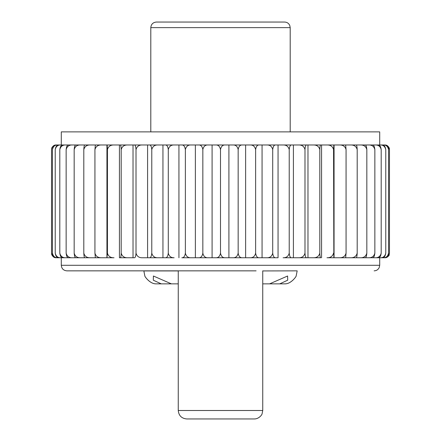 <?xml version="1.0" encoding="UTF-8"?>
<svg xmlns="http://www.w3.org/2000/svg" width="441" height="441" viewBox="0 0 441 441"><rect width="100%" height="100%" fill="white"/><g stroke="black" fill="none" stroke-linecap="round" stroke-linejoin="round"><path stroke-width="0.66" d="M178.258 270.851L184.889 270.851L178.258 270.851L178.258 410.499L262.742 410.499L262.075 413.796C262.108 414.645 258.961 419.033 254.292 418.95L186.708 418.95C181.576 418.448 178.759 415.631 178.258 410.499M297.168 270.851L262.742 270.934M144.857 276.005L143.832 270.851L66.867 270.851L256.111 270.851M269.611 283.861L262.742 283.861L269.611 283.861L287.593 276.005L287.697 280.2L279.743 283.861L269.611 283.861M178.258 283.861L161.257 283.861L153.308 280.206L153.407 276.005L171.389 283.861L178.258 283.861M285.151 283.861L279.743 283.861L285.151 283.861C291.292 283.795 296.435 276.237 296.143 276.005C296.501 276.154 291.341 283.8 285.173 283.861C291.292 283.795 296.435 276.237 296.143 276.005C296.501 276.154 291.341 283.8 285.173 283.861L285.151 283.861M155.827 283.861C149.686 283.795 144.543 276.226 144.857 276.005C144.527 276.16 149.681 283.795 155.849 283.861C149.686 283.795 144.543 276.226 144.857 276.005C144.527 276.16 149.681 283.795 155.849 283.861L161.257 283.861L155.849 283.861M66.867 270.851C63.482 270.52 61.624 268.663 61.293 265.278L379.707 265.278L379.249 267.489C378.213 269.627 376.504 270.746 374.133 270.851M61.293 144.973L61.293 131.876L379.707 131.876L379.707 144.973M60.792 144.973C57.837 144.885 55.979 146.434 55.224 149.62C55.72 146.434 56.933 144.885 58.873 144.973L382.127 144.973C384.061 144.885 385.28 146.434 385.776 149.62C385.021 146.434 383.168 144.885 380.208 144.973M53.157 256.634L51.536 253.112L51.536 149.62C52.17 146.434 53.741 144.885 56.244 144.973L60.119 144.973M52.462 253.112C53.157 256.298 54.877 257.847 57.628 257.759L56.663 257.759C54.43 257.847 53.03 256.298 52.462 253.112L52.462 149.62C53.025 146.434 54.43 144.885 56.663 144.973L61.878 144.973M70.566 257.759L62.859 257.759C61.238 257.847 60.219 256.298 59.805 253.112L59.805 149.62C60.219 146.434 61.233 144.885 62.859 144.973L70.566 144.973M66.144 253.112C66.977 256.298 69.033 257.847 72.324 257.759L68.57 257.759C67.28 257.847 66.47 256.298 66.144 253.112L66.144 149.62C66.47 146.434 67.28 144.885 68.57 144.973L77.401 144.973M80.56 144.973C77.164 144.885 75.036 146.434 74.171 149.62C74.413 146.434 75.003 144.885 75.946 144.973L85.808 144.973M95.691 257.759L84.904 257.759C84.319 257.847 83.955 256.298 83.807 253.112L83.807 149.62C83.95 146.434 84.319 144.885 84.904 144.973L95.691 144.973M94.936 253.112C95.824 256.298 98.018 257.847 101.524 257.759L95.35 257.759L94.936 253.112L94.936 149.62L95.35 144.973L120.222 144.973C120.735 144.885 121.055 146.434 121.187 149.62L121.187 253.112C122.063 256.298 124.23 257.847 127.686 257.759L133.028 257.759L133.028 144.973L134.378 144.973C135.249 144.885 135.795 146.434 136.015 149.62L136.015 253.112C136.875 256.298 138.992 257.847 142.366 257.759L147.586 257.759L147.586 144.973L149.477 144.973C150.701 144.885 151.467 146.434 151.776 149.62C152.603 146.434 154.648 144.885 157.906 144.973L162.944 144.973L162.944 257.759L157.906 257.759L165.353 257.759C166.913 257.847 167.889 256.298 168.286 253.112L168.286 149.62C167.894 146.434 166.913 144.885 165.353 144.973L181.835 144.973C183.715 144.885 184.895 146.434 185.369 149.62L185.369 253.112C186.113 256.298 187.943 257.847 190.865 257.759L195.374 257.759L195.374 144.973L198.742 144.973C200.92 144.885 202.287 146.434 202.838 149.62C203.527 146.434 205.219 144.885 207.92 144.973L215.886 144.973C218.339 144.885 219.877 146.434 220.5 149.62L220.5 253.112C221.123 256.298 222.661 257.847 225.114 257.759L242.258 257.759C240.08 257.847 238.713 256.298 238.162 253.112L238.162 149.62C237.479 146.434 235.781 144.885 233.08 144.973L242.258 144.973C240.08 144.885 238.713 146.434 238.162 149.62M121.187 149.62C122.063 146.434 124.23 144.885 127.686 144.973L133.028 144.973M136.015 149.62C136.875 146.434 138.992 144.885 142.366 144.973L147.586 144.973M185.369 149.62C186.113 146.434 187.943 144.885 190.865 144.973L195.374 144.973M220.5 149.62C221.123 146.434 222.661 144.885 225.114 144.973L233.08 144.973M238.162 253.112C237.473 256.298 235.781 257.847 233.08 257.759L250.135 257.759L245.626 257.759L245.626 144.973L250.135 144.973C253.057 144.885 254.887 146.434 255.631 149.62C256.105 146.434 257.285 144.885 259.165 144.973L266.871 144.973C269.98 144.885 271.926 146.434 272.714 149.62L272.714 253.112C273.106 256.298 274.087 257.847 275.647 257.759L259.165 257.759C257.285 257.847 256.105 256.298 255.631 253.112L255.631 149.62M272.714 149.62C273.111 146.434 274.087 144.885 275.647 144.973L283.094 144.973C286.352 144.885 288.397 146.434 289.224 149.62L289.224 253.112C289.533 256.298 290.299 257.847 291.523 257.759L306.622 257.759C305.751 257.847 305.205 256.298 304.985 253.112L304.985 149.62C304.125 146.434 302.008 144.885 298.634 144.973L306.622 144.973C305.751 144.885 305.205 146.434 304.985 149.62M289.224 149.62C289.533 146.434 290.299 144.885 291.523 144.973L298.634 144.973M293.414 144.973L293.414 257.759L313.314 257.759L307.972 257.759L307.972 144.973L326.979 144.973C330.48 144.885 332.674 146.434 333.561 149.62L333.837 257.759L380.208 257.759C383.163 257.847 385.021 256.298 385.776 253.112L385.776 149.62M333.561 149.62L333.837 144.973L345.65 144.973L346.064 149.62C345.176 146.434 342.982 144.885 339.476 144.973M345.309 144.973L356.096 144.973C356.681 144.885 357.045 146.434 357.193 149.62C356.317 146.434 354.145 144.885 350.672 144.973M355.192 144.973L365.054 144.973C365.997 144.885 366.587 146.434 366.829 149.62C365.969 146.434 363.836 144.885 360.44 144.973M363.599 144.973L372.43 144.973C373.72 144.885 374.53 146.434 374.856 149.62C374.023 146.434 371.967 144.885 368.676 144.973M370.434 144.973L378.141 144.973C379.762 144.885 380.781 146.434 381.195 149.62C380.401 146.434 378.433 144.885 375.291 144.973M379.122 144.973L384.337 144.973C386.57 144.885 387.97 146.434 388.538 149.62C387.843 146.434 386.123 144.885 383.372 144.973M380.881 144.973L384.756 144.973C387.259 144.885 388.83 146.434 389.464 149.62L389.359 148.639C389.679 149.251 388.885 145.315 384.817 144.973M57.628 144.973C54.882 144.885 53.157 146.434 52.462 149.62M61.878 257.759L57.628 257.759M55.224 253.112C55.979 256.298 57.832 257.847 60.792 257.759L58.873 257.759C56.939 257.847 55.72 256.298 55.224 253.112L55.224 149.62M106.937 144.973L106.937 257.759L107.439 253.112C108.326 256.298 110.52 257.847 114.021 257.759L60.792 257.759M72.324 144.973C69.039 144.885 66.977 146.434 66.144 149.62M77.401 257.759L72.324 257.759M74.171 253.112C75.031 256.298 77.164 257.847 80.56 257.759L75.946 257.759C75.003 257.847 74.413 256.298 74.171 253.112L74.171 149.62M85.808 257.759L80.56 257.759M101.524 144.973C98.023 144.885 95.824 146.434 94.936 149.62M106.937 257.759L101.524 257.759M121.187 253.112C121.055 256.298 120.735 257.847 120.222 257.759L119.428 257.759L119.428 144.973M114.021 144.973C110.526 144.885 108.332 146.434 107.439 149.62L107.163 144.973M107.439 253.112L107.439 149.62M119.428 257.759L134.378 257.759C135.249 257.847 135.795 256.298 136.015 253.112M142.366 257.759L149.477 257.759C150.701 257.847 151.467 256.298 151.776 253.112L151.776 149.62M151.776 253.112C152.603 256.298 154.648 257.847 157.906 257.759L147.586 257.759M168.286 253.112C169.074 256.298 171.02 257.847 174.129 257.759L162.944 257.759M202.838 149.62L202.838 253.112C202.287 256.298 200.92 257.847 198.742 257.759L181.835 257.759C183.715 257.847 184.895 256.298 185.369 253.112M178.936 257.759L178.936 144.973M202.838 253.112C203.522 256.298 205.219 257.847 207.92 257.759L198.742 257.759L215.886 257.759L212.093 257.759L212.093 144.973M212.093 257.759L207.92 257.759M233.08 257.759L215.886 257.759C218.339 257.847 219.877 256.298 220.5 253.112M228.907 257.759L228.907 144.973M272.714 253.112C271.921 256.298 269.975 257.847 266.871 257.759L262.064 257.759L262.064 144.973M262.064 257.759L250.135 257.759C253.057 257.847 254.887 256.298 255.631 253.112M293.414 257.759L283.094 257.759C286.352 257.847 288.397 256.298 289.224 253.112M266.871 257.759L278.056 257.759L278.056 144.973M319.813 253.112C319.945 256.298 320.265 257.847 320.778 257.759L313.314 257.759C316.77 257.847 318.937 256.298 319.813 253.112L319.813 149.62C318.937 146.434 316.77 144.885 313.314 144.973M339.476 257.759C342.977 257.847 345.176 256.298 346.064 253.112L345.65 257.759L326.979 257.759C330.474 257.847 332.668 256.298 333.561 253.112M321.572 257.759L321.572 144.973M334.063 257.759L334.063 144.973M346.064 253.112L346.064 149.62M345.309 257.759L350.672 257.759C354.14 257.847 356.311 256.298 357.193 253.112L357.193 149.62M355.192 257.759L360.44 257.759C363.836 257.847 365.964 256.298 366.829 253.112L366.829 149.62M366.829 253.112C366.587 256.298 365.997 257.847 365.054 257.759L360.44 257.759M374.856 253.112C374.53 256.298 373.72 257.847 372.43 257.759L368.676 257.759C371.961 257.847 374.023 256.298 374.856 253.112L374.856 149.62M370.434 257.759L375.291 257.759C378.428 257.847 380.396 256.298 381.195 253.112L381.195 149.62M385.776 253.112C385.28 256.298 384.067 257.847 382.127 257.759L380.208 257.759M388.538 253.112C387.975 256.298 386.57 257.847 384.337 257.759L383.372 257.759C386.118 257.847 387.843 256.298 388.538 253.112L388.538 149.62M387.788 256.679L384.756 257.759C387.259 257.847 388.83 256.298 389.464 253.112L389.464 149.62L387.843 146.098M384.756 257.759L380.881 257.759M150.8 131.876L150.8 27.623C151.131 24.238 152.988 22.381 156.379 22.05L284.621 22.05C287.03 22.16 288.75 23.307 289.776 25.49L290.2 27.623L290.2 131.876M61.293 257.759L61.293 265.278M120.222 257.759L127.686 257.759M60.119 257.759L56.244 257.759C53.741 257.847 52.17 256.298 51.536 253.112L51.641 254.088C51.321 253.481 52.115 257.412 56.183 257.759M383.372 257.759L379.122 257.759M375.291 257.759L378.141 257.759C379.767 257.847 380.781 256.298 381.195 253.112M368.676 257.759L363.599 257.759M350.672 257.759L356.096 257.759C356.681 257.847 357.05 256.298 357.193 253.112M384.817 257.759C390.969 255.78 388.538 254.722 389.464 253.112L387.793 256.673M320.778 144.973C320.265 144.885 319.945 146.434 319.813 149.62M298.634 257.759C302.008 257.847 304.125 256.298 304.985 253.112M174.129 144.973C171.025 144.885 169.079 146.434 168.286 149.62M90.328 144.973C86.86 144.885 84.689 146.434 83.807 149.62M83.807 253.112C84.683 256.298 86.855 257.847 90.328 257.759M65.709 144.973C62.572 144.885 60.604 146.434 59.805 149.62M59.805 253.112C60.599 256.298 62.567 257.847 65.709 257.759M143.832 270.934L178.258 270.934M150.8 27.623L290.2 27.623M262.742 270.851L262.742 410.499M296.143 276.005L297.168 270.934M379.707 257.759L379.707 265.278M51.536 149.62L51.641 148.639C51.685 148.86 51.388 146.004 56.183 144.973"/></g></svg>
